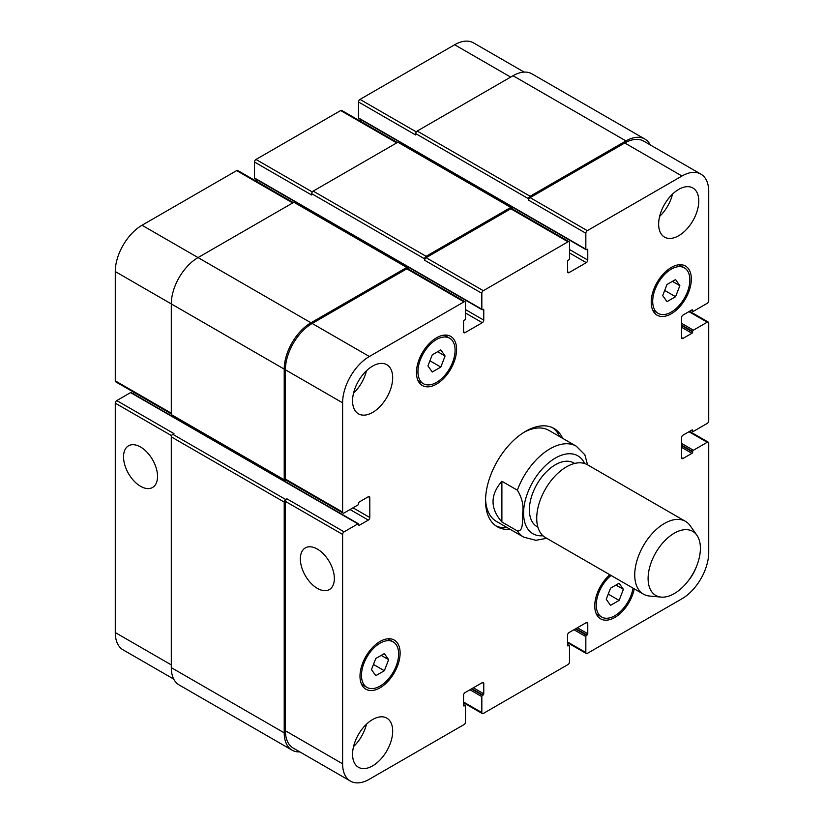 <?xml version="1.0" encoding="UTF-8"?>
<svg xmlns="http://www.w3.org/2000/svg" width="824" height="824" viewBox="0 0 824 824"><rect width="100%" height="100%" fill="white"/><g stroke="black" fill="none" stroke-linecap="round" stroke-linejoin="round"><path stroke-width="1.24" d="M559.671 436.596A56.732 32.754 120 0 0 552.513 427.697M495.852 525.836A56.732 32.754 120 0 0 507.141 527.587M584.865 454.797L576.295 446.196L548.959 430.416A52.53 30.334 120 0 0 524.146 432.209M485.573 499.025A52.53 30.334 120 0 0 496.429 521.407L523.765 537.186L535.93 540.307L546.693 538.299M510.118 529.307A56.732 32.754 -60 0 1 497.294 526.763A56.732 32.754 -60 0 1 497.294 461.244A56.732 32.754 -60 0 1 554.037 428.49A56.732 32.754 -60 0 1 562.648 438.317M140.543 486.284A24.051 13.884 60 0 1 124.826 465.086A24.051 13.884 60 0 1 128.513 445.815A24.051 13.884 60 0 1 152.564 459.699A24.051 13.884 60 0 1 152.564 487.468A24.051 13.884 60 0 1 140.543 486.284M317.353 588.367A24.051 13.884 60 0 1 301.646 567.169A24.051 13.884 60 0 1 305.333 547.898A24.051 13.884 60 0 1 329.373 561.783A24.051 13.884 60 0 1 329.373 589.551A24.051 13.884 60 0 1 317.353 588.367M501.888 481.267L517.348 490.187C522.097 497.892 523.858 505.699 522.622 513.61C522.117 519.995 523.837 531.686 517.348 530.934L501.888 522.014L501.888 481.267C490.095 494.853 490.095 508.439 501.888 522.014M587.605 464.86L584.855 454.797M574.658 463.449L573.772 462.933A36.771 21.228 120 0 0 537.001 484.162A36.771 21.228 120 0 0 537.001 526.629L537.887 527.144M696.877 535.209L690.162 525.702A42.024 24.267 120 0 0 685.465 521.355L587.45 464.767A42.024 24.267 120 0 0 545.426 489.034A42.024 24.267 120 0 0 545.426 537.557L643.441 594.145A42.024 24.267 120 0 0 649.559 596.04L661.136 597.101A36.987 21.352 120 0 0 687.309 582.032A36.987 21.352 120 0 0 700.4 548.31A36.987 21.352 120 0 0 696.877 535.209A36.987 21.352 120 0 0 655.76 552.729A36.987 21.352 120 0 0 661.136 597.101M685.465 521.355A42.024 24.267 120 0 0 643.441 545.622A42.024 24.267 120 0 0 643.441 594.145M524.157 72.1L473.553 42.889A37.822 21.836 120 0 0 454.642 44.754L359.995 99.405A2.101 1.215 120 0 0 358.512 101.98L358.512 117.935A1.051 0.608 120 0 0 358.728 118.409L586.06 249.662A1.051 0.608 120 0 0 586.585 249.61L587.028 249.353A1.051 0.608 -60 0 1 587.769 249.785L587.769 260.075A2.101 1.215 -60 0 1 586.286 262.65L569.054 272.6A2.101 1.215 -60 0 1 568.004 272.703A2.101 1.215 -60 0 1 567.561 271.745L567.561 261.445A1.051 0.608 -60 0 1 568.313 260.157L568.756 259.9A1.051 0.608 120 0 0 569.497 258.612L569.497 242.658A2.101 1.215 120 0 0 569.065 241.7A2.101 1.215 120 0 0 568.014 241.803L483.317 290.697A2.101 1.215 120 0 0 481.834 293.272L481.834 309.227A1.051 0.608 120 0 0 482.576 309.659L483.019 309.402A1.051 0.608 -60 0 1 483.77 309.834L483.77 320.124A2.101 1.215 -60 0 1 482.277 322.699L465.045 332.649A2.101 1.215 -60 0 1 463.994 332.752A2.101 1.215 -60 0 1 463.562 331.794L463.562 321.494A1.051 0.608 -60 0 1 464.303 320.206L464.746 319.949A1.051 0.608 120 0 0 465.488 318.661L465.488 302.707A2.101 1.215 120 0 0 465.055 301.749A2.101 1.215 120 0 0 464.005 301.852L369.358 356.493A37.822 21.836 120 0 0 342.609 402.823L342.609 512.106A2.101 1.215 120 0 0 343.052 513.074A2.101 1.215 120 0 0 344.102 512.971L357.915 504.988A1.051 0.608 120 0 0 358.656 503.701L358.656 503.186A1.051 0.608 -60 0 1 359.398 501.898L368.318 496.748A2.101 1.215 -60 0 1 369.368 496.645A2.101 1.215 -60 0 1 369.801 497.614L369.801 517.513A2.101 1.215 -60 0 1 368.318 520.088L359.398 525.238A1.051 0.608 -60 0 1 358.656 524.806L358.656 524.291A1.051 0.608 120 0 0 357.915 523.858L344.102 531.841A2.101 1.215 120 0 0 342.609 534.416L342.609 763.796A37.822 21.836 120 0 0 350.447 781.111A37.822 21.836 120 0 0 369.358 779.246L464.005 724.595A2.101 1.215 120 0 0 465.488 722.02L465.488 706.065A1.051 0.608 120 0 0 464.746 705.643L464.303 705.9A1.051 0.608 -60 0 1 463.562 705.468L463.562 695.178A2.101 1.215 -60 0 1 465.045 692.603L482.277 682.653A2.101 1.215 -60 0 1 483.327 682.55A2.101 1.215 -60 0 1 483.77 683.508L483.77 693.798A1.051 0.608 -60 0 1 483.019 695.085L482.576 695.343A1.051 0.608 120 0 0 481.834 696.63L481.834 712.585A2.101 1.215 120 0 0 482.267 713.553A2.101 1.215 120 0 0 483.317 713.45L568.014 664.546A2.101 1.215 120 0 0 569.497 661.971L569.497 646.016A1.051 0.608 120 0 0 568.756 645.594L568.313 645.851A1.051 0.608 -60 0 1 567.561 645.419L567.561 635.129A2.101 1.215 -60 0 1 569.054 632.554L586.286 622.604A2.101 1.215 -60 0 1 587.337 622.501A2.101 1.215 -60 0 1 587.769 623.459L587.769 633.749A1.051 0.608 -60 0 1 587.028 635.036L586.585 635.294A1.051 0.608 120 0 0 585.843 636.581L585.843 652.536A2.101 1.215 120 0 0 586.276 653.504A2.101 1.215 120 0 0 587.327 653.401L681.973 598.749A37.822 21.836 120 0 0 708.722 552.43L708.722 443.137A2.101 1.215 120 0 0 708.279 442.179A2.101 1.215 120 0 0 707.229 442.282L693.417 450.264A1.051 0.608 120 0 0 692.675 451.552L692.675 452.067A1.051 0.608 -60 0 1 691.933 453.344L683.014 458.494A2.101 1.215 -60 0 1 681.963 458.597A2.101 1.215 -60 0 1 681.53 457.639L681.53 437.74A2.101 1.215 -60 0 1 683.014 435.165L691.933 430.015A1.051 0.608 -60 0 1 692.675 430.447L692.675 430.962A1.051 0.608 120 0 0 693.417 431.385L707.229 423.412A2.101 1.215 120 0 0 708.722 420.837L708.722 323.039A2.101 1.215 120 0 0 708.279 322.081A2.101 1.215 120 0 0 707.229 322.184L693.417 330.167A1.051 0.608 120 0 0 692.675 331.444L692.675 331.959A1.051 0.608 -60 0 1 691.933 333.246L683.014 338.396A2.101 1.215 -60 0 1 681.963 338.499A2.101 1.215 -60 0 1 681.53 337.541L681.53 317.642A2.101 1.215 -60 0 1 683.014 315.067L691.933 309.917A1.051 0.608 -60 0 1 692.675 310.349L692.675 310.864A1.051 0.608 120 0 0 693.417 311.287L707.229 303.314A2.101 1.215 120 0 0 708.722 300.739L708.722 191.446A37.822 21.836 120 0 0 700.884 174.132A37.822 21.836 120 0 0 681.973 176.006L587.327 230.648A2.101 1.215 120 0 0 585.843 233.223L585.843 249.178A1.051 0.608 120 0 0 586.06 249.662M358.44 523.807L131.109 392.564A1.051 0.608 120 0 0 130.583 392.615L116.771 400.588A2.101 1.215 120 0 0 115.278 403.163L115.278 632.554A37.822 21.836 120 0 0 123.116 649.868L173.72 679.079M134.425 392.626L132.829 393.553M293.303 202.591L237.724 170.496A2.101 1.215 120 0 0 236.673 170.599L142.027 225.251A37.822 21.836 120 0 0 115.278 271.57L115.278 380.863A2.101 1.215 120 0 0 115.721 381.821L171.299 413.906M256.439 179.447L256.439 181.301M397.312 142.542L341.733 110.447A2.101 1.215 120 0 0 340.683 110.55L255.986 159.454A2.101 1.215 120 0 0 254.503 162.029L254.503 177.984A1.051 0.608 120 0 0 254.719 178.458L482.05 309.711M360.438 119.398L360.438 121.252M375.765 675.69L371.48 669.582L375.765 658.531L384.344 653.576L388.629 659.684L384.344 670.736L375.765 675.69M384.344 670.736L373.468 664.453M388.629 659.684L381.203 655.389M610.522 605.352L606.237 599.244L610.522 588.192L619.102 583.238L623.397 589.335L619.102 600.397L610.522 605.352M619.102 600.397L608.225 594.114M623.397 589.335L615.961 585.05M666.987 301.666L662.702 295.569L666.987 284.517L675.567 279.563L679.851 285.66L675.567 296.712L666.987 301.666M675.567 296.712L664.69 290.439M679.851 285.66L672.425 281.375M432.229 372.015L427.934 365.908L432.229 354.856L440.809 349.901L445.094 355.999L440.809 367.061L432.229 372.015M440.809 367.061L429.932 360.778M445.094 355.999L437.668 351.714M652.701 301.337A26.265 15.162 120 0 0 658.139 313.357A26.265 15.162 120 0 0 684.414 298.195A26.265 15.162 120 0 0 684.414 267.872A26.265 15.162 120 0 0 664.165 274.907A26.265 15.162 120 0 0 652.701 301.337M651.217 302.192A28.366 16.377 -60 0 1 663.598 273.65A28.366 16.377 -60 0 1 685.465 266.049A28.366 16.377 -60 0 1 685.465 298.803A28.366 16.377 -60 0 1 657.089 315.18A28.366 16.377 -60 0 1 651.217 302.192M417.943 371.676A26.265 15.162 120 0 0 423.382 383.706A26.265 15.162 120 0 0 449.647 368.534A26.265 15.162 120 0 0 449.647 338.211A26.265 15.162 120 0 0 429.407 345.246A26.265 15.162 120 0 0 417.943 371.676M416.46 372.541A28.366 16.377 -60 0 1 428.841 343.989A28.366 16.377 -60 0 1 450.697 336.388A28.366 16.377 -60 0 1 450.697 369.142A28.366 16.377 -60 0 1 422.331 385.519A28.366 16.377 -60 0 1 416.46 372.541M361.478 675.361A26.265 15.162 120 0 0 366.917 687.381A26.265 15.162 120 0 0 393.192 672.219A26.265 15.162 120 0 0 393.192 641.886A26.265 15.162 120 0 0 372.942 648.921A26.265 15.162 120 0 0 361.478 675.361M359.995 676.216A28.366 16.377 -60 0 1 372.376 647.664A28.366 16.377 -60 0 1 394.243 640.063A28.366 16.377 -60 0 1 394.243 672.827A28.366 16.377 -60 0 1 365.866 689.204A28.366 16.377 -60 0 1 359.995 676.216M611.058 575.451A26.265 15.162 120 0 0 596.246 605.012A26.265 15.162 120 0 0 601.685 617.042A26.265 15.162 120 0 0 620.142 611.758A26.265 15.162 120 0 0 633.007 588.12M634.243 588.841A28.366 16.377 -60 0 1 620.111 613.581A28.366 16.377 -60 0 1 600.634 618.855A28.366 16.377 -60 0 1 594.753 605.877A28.366 16.377 -60 0 1 609.822 574.74M696.434 566.582A28.366 16.377 -60 0 1 688.081 581.044M658.644 224.128A28.366 16.377 -60 0 1 671.035 195.587A28.366 16.377 -60 0 1 692.891 187.985A28.366 16.377 -60 0 1 692.891 220.739A28.366 16.377 -60 0 1 664.525 237.116A28.366 16.377 -60 0 1 658.644 224.128M352.569 400.845A28.366 16.377 -60 0 1 364.95 372.293A28.366 16.377 -60 0 1 386.806 364.702A28.366 16.377 -60 0 1 386.806 397.456A28.366 16.377 -60 0 1 358.44 413.833A28.366 16.377 -60 0 1 352.569 400.845M352.569 754.279A28.366 16.377 -60 0 1 364.95 725.728A28.366 16.377 -60 0 1 386.806 718.126A28.366 16.377 -60 0 1 386.806 750.891A28.366 16.377 -60 0 1 358.44 767.268A28.366 16.377 -60 0 1 352.569 754.279M659.622 216.444A28.366 16.377 120 0 0 672.528 194.083M353.537 393.151A28.366 16.377 120 0 0 366.453 370.79M353.537 746.585A28.366 16.377 120 0 0 366.453 724.224M528.637 198.821A2.101 1.215 -60 0 1 530.12 196.256L625.962 140.925A37.822 21.836 -60 0 1 644.873 139.05L531.944 73.851A37.822 21.836 120 0 0 513.033 75.726L417.202 131.057A2.101 1.215 120 0 0 415.718 133.632L528.637 198.821L528.637 200.201A2.101 1.215 -60 0 1 530.12 197.626L624.767 142.985A37.822 21.836 -60 0 1 643.678 141.11L700.884 174.132M424.628 258.87A2.101 1.215 -60 0 1 426.111 256.305L510.808 207.401A2.101 1.215 -60 0 1 511.858 207.298L398.94 142.109A2.101 1.215 120 0 0 397.889 142.212L313.192 191.106A2.101 1.215 120 0 0 311.709 193.681L424.628 258.87L424.628 260.25A2.101 1.215 -60 0 1 426.111 257.675L510.808 208.781A2.101 1.215 -60 0 1 511.858 208.668L569.065 241.7M343.052 513.074L285.846 480.042A2.101 1.215 -60 0 1 285.403 479.084L285.403 369.791A37.822 21.836 -60 0 1 312.152 323.471L406.798 268.82A2.101 1.215 -60 0 1 407.849 268.717L465.055 301.749M350.447 781.111L293.241 748.089A37.822 21.836 -60 0 1 285.403 730.775L285.403 501.383A2.101 1.215 -60 0 1 286.896 498.808L344.102 531.841M286.278 480.299L285.701 480.629A2.101 1.215 -60 0 1 284.651 480.732A2.101 1.215 -60 0 1 284.218 479.764L284.218 369.111A37.822 21.836 -60 0 1 310.967 322.781L406.798 267.45A2.101 1.215 -60 0 1 407.849 267.347A2.101 1.215 -60 0 1 408.282 268.305L408.282 268.974M511.858 207.298A2.101 1.215 -60 0 1 512.291 208.266L512.291 208.925M644.873 139.05A37.822 21.836 -60 0 1 650.28 144.921M299.843 751.9A37.822 21.836 -60 0 1 292.057 750.149A37.822 21.836 -60 0 1 284.218 732.835L284.218 502.074A2.101 1.215 -60 0 1 285.701 499.498L286.896 498.808M415.718 133.632L415.718 135.002L358.512 101.98M311.709 193.681L311.709 195.051L254.503 162.029M407.849 267.347L294.93 202.148A2.101 1.215 120 0 0 293.88 202.261L198.038 257.582A37.822 21.836 120 0 0 171.299 303.912L171.299 414.575A2.101 1.215 120 0 0 171.732 415.533L284.651 480.732M116.771 400.588L173.967 433.62L172.782 434.299A2.101 1.215 120 0 0 171.299 436.875L171.299 667.636A37.822 21.836 120 0 0 179.127 684.95L292.057 750.149M584.649 463.541A44.97 25.966 120 0 0 556.87 457.248A44.97 25.966 120 0 0 527.401 493.494A44.97 25.966 120 0 0 542.954 535.755M517.348 530.934A52.53 30.334 120 0 0 523.765 537.186M576.295 446.196A52.53 30.334 120 0 0 517.348 490.187M624.767 142.985L681.973 176.006M530.12 197.626L587.327 230.648M528.637 200.201L585.843 233.223M569.497 252.958L586.286 262.65M569.497 249.528L587.769 260.075M567.561 271.745L569.054 272.6M510.808 208.781L568.014 241.803M426.111 257.675L483.317 290.697M424.628 260.25L481.834 293.272M465.488 313.007L482.277 322.699M465.488 309.577L483.77 320.124M463.562 331.794L465.045 332.649M406.798 268.82L464.005 301.852M312.152 323.471L369.358 356.493M285.403 369.791L342.609 402.823M285.403 479.084L342.609 512.106M368.318 496.748L369.801 497.614M353.012 507.821L369.801 517.513M350.046 509.531L368.318 520.088M285.403 501.383L342.609 534.416M285.403 730.775L342.609 763.796M482.277 682.653L483.77 683.508M463.562 702.038L481.834 712.585M586.286 622.604L587.769 623.459M567.561 641.989L585.843 652.536M688.957 431.735L707.229 442.282M681.53 457.639L683.014 458.494M688.957 311.637L707.229 322.184M681.53 337.541L683.014 338.396M510.664 77.096L454.642 44.754M416.305 131.912L359.995 99.405M396.694 142.892L340.683 110.55M312.296 191.961L255.986 159.454M292.685 202.941L236.673 170.599M310.967 322.781L142.027 225.251M284.218 369.111L115.278 271.57M171.299 413.195L115.278 380.863M171.598 435.68L115.278 403.163M171.299 664.896L115.278 632.554M357.915 523.858L130.583 392.615M358.656 524.806L359.398 525.238M171.299 414.575L284.218 479.764M293.88 202.261L406.798 267.45M483.019 309.402L483.77 309.834M254.503 177.984L481.834 309.227M313.192 191.106L426.111 256.305M397.889 142.212L510.808 207.401M587.028 249.353L587.769 249.785M358.512 117.935L585.843 249.178M417.202 131.057L530.12 196.256M513.033 75.726L625.962 140.925M691.48 310.174L692.675 310.864M691.933 309.917L692.675 310.349M681.53 327.241L691.933 333.246M681.53 325.531L692.675 331.959M681.53 325.017L692.675 331.444M681.53 323.296L693.417 330.167M691.48 430.272L692.675 430.962M691.933 430.015L692.675 430.447M681.53 447.339L691.933 453.344M681.53 445.63L692.675 452.067M681.53 445.114L692.675 451.552M681.53 443.394L693.417 450.264M573.957 629.721L585.843 636.581M575.44 628.866L586.585 635.294M575.883 628.609L587.028 635.036M577.377 627.744L587.769 633.749M567.561 645.419L568.313 645.851M567.561 644.904L568.756 645.594M469.948 689.77L481.834 696.63M471.431 688.916L482.576 695.343M471.874 688.658L483.019 695.085M473.367 687.793L483.77 693.798M463.562 705.468L464.303 705.9M463.562 704.953L464.746 705.643M171.299 667.636L284.218 732.835M171.299 436.875L284.218 502.074M172.782 434.299L285.701 499.498M684.414 267.872L679.048 264.772M658.139 313.357L652.783 310.267M449.647 338.211L444.291 335.121M423.382 383.706L418.026 380.606M393.192 641.886L387.826 638.796M366.917 687.381L361.561 684.291M601.685 617.042L596.329 613.942M482.267 713.553L463.562 702.748M586.276 653.504L567.561 642.699M708.279 442.179L689.575 431.374M708.279 322.081L689.575 311.276M691.171 310.349L692.891 311.338M691.171 430.447L692.891 431.436M567.561 644.553L569.281 645.542M463.562 704.602L465.272 705.591"/></g></svg>
